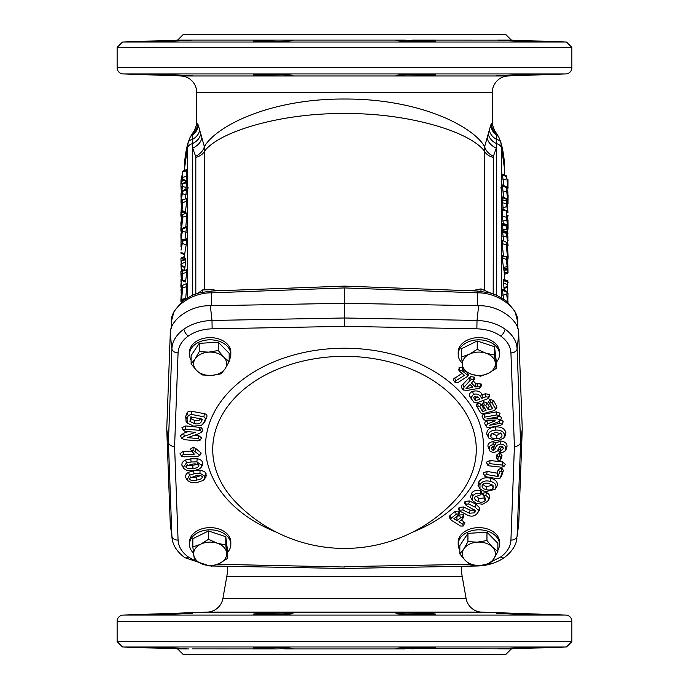 <?xml version="1.0" encoding="UTF-8"?>
<svg xmlns="http://www.w3.org/2000/svg" width="689" height="689" viewBox="0 0 689 689"><rect width="100%" height="100%" fill="white"/><g stroke="black" fill="none" stroke-linecap="round" stroke-linejoin="round"><path stroke-width="1.03" d="M212.729 449.504A131.771 93.179 180 0 0 235.104 501.454L235.104 501.454A150.865 150.865 0 0 0 453.896 501.454L453.896 501.454A131.771 93.179 180 0 0 476.271 449.504A131.771 93.179 180 0 0 344.5 356.334A131.771 93.179 180 0 0 212.729 449.504M476.917 565.505L476.969 566.005C487.416 565.747 496.519 562.956 504.279 557.634L504.279 557.634A6.201 3.1 -125.3 0 1 500.705 556.962L491.817 561.518M505.054 329.118A6.201 3.1 125.3 0 1 500.705 336.06C507.147 340.745 510.549 346.369 510.928 352.914A6.201 4.384 -2.1 0 0 517.103 348.798C516.647 341.193 512.633 334.63 505.054 329.118C497.251 323.761 487.907 320.867 477.021 320.454L344.5 317.991L344.5 326.362L476.857 328.825L477.021 320.454L478.648 305.761L344.5 303.272L210.352 305.761L211.979 320.454L344.5 317.991L344.5 287.924C344.5 285.556 344.5 285.556 344.5 287.924C344.5 285.556 344.5 285.556 344.5 287.924L211.497 292.851C191.671 292.369 170.14 307.931 171.251 321.935L171.26 321.823A6.201 4.384 2.1 0 0 171.251 321.935L171.251 328.472M171.897 348.798C172.353 341.193 176.367 334.63 183.946 329.118C191.749 323.761 201.093 320.867 211.979 320.454L212.143 328.825C202.876 329.092 194.927 331.504 188.295 336.06C181.853 340.745 178.451 346.369 178.072 352.914A6.201 4.384 -177.9 0 1 171.897 348.798L170.261 334.113L166.738 428.971L170.261 523.829L171.897 536.206L168.409 442.502L171.897 348.798M195.461 470.354L201.119 470.199L205.055 472.094L206.424 475.617L204.521 479.113L202.833 480.595L197.588 482.317L191.37 482.696L187.572 480.552L187.158 479.785L189.432 475.246L194.005 473.808L199.939 473.231L204.814 476.228L204.521 479.113M187.572 480.552L185.832 477.856C185.134 475.565 186.056 473.705 188.605 472.275L194.427 470.527M180.062 453.62L181.44 455.765L183.326 454.551L194.376 454.146L191.835 451.261L193.135 450.287L199.827 455.257L198.01 456.316L183.989 456.841L181.595 456.221L180.062 453.62L183.231 451.39L191.542 451.08M190.457 449.142L192.136 451.924L190.457 449.142L193.058 447.118L196.124 448.815L201.205 453.035L199.707 455.705L201.205 453.035M181.913 427.74L183.291 430.057L185.556 429.092L199.259 430.332L200.611 430.591L201.601 432.029L199.104 433.588L187.589 437.636L198.294 438.6L200.172 439.926L197.907 440.908L183.929 439.642L181.836 438.066L184.29 436.275L195.4 432.322L185.117 431.392L183.291 430.057L183.429 430.694L181.913 427.74L185.711 425.931L201.274 427.542L202.971 429.962L201.412 432.494L202.971 429.962M194.78 435.103L198.484 435.439L201.541 437.859L199.999 440.34L201.541 437.859M180.466 435.741L181.999 438.893L180.466 435.741L183.662 433.209L188.037 431.658M187.279 423.02L186.056 421.28L185.711 416.371L186.952 413.09C187.821 411.454 189.397 410.851 191.68 411.281L204.323 413.658C206.433 414.175 207.277 415.2 206.855 416.75L204.831 421.694L201.257 425.544L193.566 426.103L187.279 423.02L187.055 418.809L188.278 415.545L191.335 414.416L203.953 416.793L205.52 418.705L203.333 423.838M470.802 398.018L469.562 395.908C469.166 393.85 470.199 392.334 472.688 391.378C476.857 390.336 479.863 391.154 481.689 393.85L482.438 394.831L485.28 393.746L489.664 394.513L489.801 396.347L487.511 398.836L476.702 402.953L473.989 402.333L470.492 397.605M489.845 450.976L489.233 448.591C489.104 446.463 490.387 445.12 493.1 444.56L494.59 445.542L491.688 447.79L491.507 448.763L493.367 450.795L495.537 448.427C495.796 445.955 497.492 444.508 500.61 444.078C504.115 444.465 505.829 445.972 505.769 448.599L504.83 451.381L500.998 453.061L499.559 452.07L503.289 448.625L503.048 447.505L500.955 446.265L498.733 447.971L497.501 450.959L493.668 452.845L489.845 450.976L487.976 446.403C487.666 443.949 489.379 442.312 493.109 441.477L495.632 442.631L495.606 443.208L500.61 440.994C505.011 441.58 507.147 443.38 507.018 446.412L505.898 449.65M498.509 450.615L499.671 452.475L498.509 450.615L502.281 446.429L503.289 448.625M499.749 446.567L497.501 450.959M496.485 457.35L497.863 459.615L498.164 457.195L499.559 456.144L500.645 457.35L500.343 459.77L498.965 460.82L497.863 459.615L498.001 460.364L496.468 457.78L496.795 454.904L499.689 452.983L502.023 455.231L501.558 458.263L500.136 460.347L501.713 457.685M486.253 462.224L487.623 464.558L489.81 463.671L502.247 465.049L503.952 466.367L501.764 467.237L489.319 465.859L487.623 464.558L487.743 465.196L486.253 462.224L490 460.51L502.488 461.888L505.321 464.334L503.814 466.694L505.321 464.334M483.127 472.93L484.47 475.35L486.761 474.566L498.087 476.521L499.637 472.008L501.273 471.104L502.117 472.439L500.274 477.796L497.889 478.803L485.995 476.762L484.47 475.35L484.565 476.082L483.127 472.93L487.071 471.422L497.07 473.145L498.302 469.571L501.609 467.969L503.461 470.458L501.463 476.202L500.033 478.278L501.609 475.849M480.035 488.923L478.02 485.297L478.657 482.076C481.189 478.235 485.271 476.977 490.912 478.295C496.399 479.889 498.354 482.713 496.769 486.779L495.029 489.371L484.953 491.782L480.035 488.923L479.949 484.6C482.033 481.292 485.53 480.224 490.43 481.404C495.236 482.765 496.915 485.177 495.477 488.63L495.029 489.371M450.666 519.678L451.2 518.249L456.273 514.183L458.211 513.96L458.133 515.355L453.905 518.731L457.005 520.669L460.536 517.844L462.448 517.646L462.397 519.006L458.865 521.831L462.775 524.277L463.146 526.077L460.562 526.026L451.338 520.255L449.194 517.439L449.814 515.708L455.248 511.341L459.141 511.04L459.184 513.787M456.359 516.767L456.885 517.103L459.52 514.993L463.37 514.726L463.447 517.456M461.32 519.876L464.911 522.753L463.146 526.077M460.226 510.136L462.801 509.981L469.321 513.193L474.781 512.831L475.324 510.54L466.841 505.89L464.601 503.246L464.997 501.394L469.485 500.981L475.866 504.133L479.845 508L479.492 510.248L476.977 513.718C474.333 516.457 471.095 516.888 467.271 515.002L460.08 511.238L459.098 507.38L463.576 506.975L470.105 510.196L473.653 510.075L474.101 509.498M460.08 511.238L458.607 508.99L459.098 507.38M482.705 493.29L483.928 495.942L485.831 495.52C488.579 497.122 489.13 499.077 487.493 501.385L482.774 504.219L476.599 503.495L472.576 500.765L472.775 495.994C474.42 493.815 476.874 492.971 480.147 493.445L480.767 494.754L475.065 496.821C474.127 498.939 475.177 500.498 478.209 501.489C481 502.66 483.308 502.384 485.142 500.653L485.254 498.121L482.378 494.004L482.705 493.29L486.468 492.463C489.974 494.547 490.723 496.941 488.716 499.646L487.493 501.385L488.716 499.646M472.576 500.765L470.544 497.191L471.552 493.35C473.334 490.749 476.418 489.767 480.81 490.396L481.999 493.005L480.767 494.754M475.944 496.002L478.855 498.431L483.919 498.001L484.272 497.182M489.001 438.307L486.804 434.208C486.589 430.014 489.388 427.593 495.202 426.956C501.041 426.569 504.598 428.412 505.864 432.503L505.683 435.103L503.814 438.075L497.225 440.943L489.001 438.307L488.174 436.275C487.898 432.701 490.292 430.651 495.365 430.117C500.472 429.755 503.513 431.314 504.494 434.811L503.814 438.075M499.086 415.811L501.713 417.68L500.36 420.686L501.635 417.431M500.627 420.247L502.203 420.6L503.211 421.677L501.936 424.777L503.211 421.677M485.151 424.657L486.356 426.612L486.107 425.923L487.536 423.933L495.253 420.807L486.356 420.764L483.73 419.532L483.48 418.843L484.66 417.155L496.717 414.916L498.853 415.622L497.458 416.966L486.822 418.938L497.286 418.852L500.421 419.851L498.38 421.806L489.216 425.371L499.844 423.399L501.997 424.097L500.627 425.44L488.57 427.68L486.555 427.008L484.892 423.95C484.531 422.503 485.202 421.504 486.908 420.97L487.399 420.772M482.524 417.568L484.005 420.126L482.257 416.862C481.766 415.622 482.455 414.7 484.333 414.106L496.416 411.858L500.068 413.211L498.784 416.302L500.068 413.211M476.28 405.528L477.606 402.944L481.111 404.15L483.308 408.034L484.255 407.767L482.274 404.262L483.626 401.721L487.114 402.893L489.095 406.398L490.869 405.899L488.579 401.851L489.939 399.267L493.419 400.481L496.683 406.252L496.898 407.81L494.271 410.549L483.239 413.667L480.715 412.935L476.28 405.528L477.563 407.363L478.132 406.045L477.606 402.944M479.785 411.609L479.441 411.109M462.104 388.363C461.199 386.598 461.475 385.28 462.905 384.41L470.372 376.582L474.394 377.15L474.781 378.916L471.474 383.075L475.221 386.856L480 386.71L479.708 388.2L467.306 390.387L463.232 389.991L461.768 387.976M473.326 381.051L475.806 383.558L481.172 383.997L481.594 385.607L479.708 388.2M455.257 382.696L455.644 380.879L464.481 375.35L460.131 371.871L459.985 370.424L461.992 370.708L467.194 374.859L467.728 376.272L457.815 382.645L455.257 382.696L453.569 380.354L453.706 378.89L462.035 373.386M459.081 370.312L459.063 367.504L463.017 367.857L461.992 370.708M469.226 373.404L467.728 376.272M183.834 468.563L181.93 465.342C181.629 462.965 182.886 461.182 185.694 460.002L190.827 458.831L197.175 458.728C200.275 459.262 202.144 460.64 202.773 462.853L202.644 465.075L200.955 467.676L198.768 469.373L193.264 470.673L187.184 470.57L183.834 468.563L183.291 467.375L186.392 463.034L191.042 461.983L196.89 461.88L201.412 465.204L200.955 467.676M491.507 448.763L492.514 446.558L493.376 447.893L494.263 446.196M172.086 538.367L170.261 523.829M170.261 334.113C169.175 320.101 190.534 304.994 210.352 305.761M518.739 334.113L522.262 428.971L520.591 442.502L517.103 348.798L518.739 334.113C519.825 320.101 498.466 304.994 478.648 305.761M522.262 428.971L518.739 523.829L517.103 536.206L520.591 442.502C519.962 444.948 517.904 446.283 514.407 446.506L510.928 540.098A6.201 4.384 2.1 0 0 517.103 536.206L518.739 523.829M166.738 428.971L168.409 442.502C169.038 444.948 171.096 446.283 174.593 446.506L178.072 540.098A6.201 4.384 177.9 0 1 171.897 536.206L172.061 538.178C172.724 545.128 176.944 551.613 184.721 557.634L209.499 565.902M217.603 564.291L344.5 567.013M516.914 538.367L516.939 538.178C516.276 545.128 512.056 551.613 504.279 557.634M458.211 513.96L459.141 511.04M459.735 513.219L458.133 515.355M456.273 514.183L455.248 511.341M451.2 518.249L450.158 515.415M462.775 524.277L463.697 521.366M462.448 517.646L463.37 514.726M463.973 516.914L462.397 519.006M460.536 517.844L459.52 514.993M457.005 520.669L456.885 517.103M465.979 505.244L466.143 504.141L468.709 503.986L475.074 507.121L478.476 510.316L479.845 508M478.476 510.316L477.821 512.719M475.074 507.121L475.866 504.133M468.709 503.986L469.485 500.981M466.143 504.141L464.997 501.394M474.781 512.831L473.653 510.075M469.321 513.193L470.105 510.196M462.801 509.981L463.576 506.975M485.831 495.52L486.468 492.463M485.142 500.653L483.919 498.001M478.209 501.489L478.855 498.431M480.147 493.445L480.81 490.396M472.775 495.994L471.552 493.35M489.25 483.592C486.133 482.688 483.79 483.222 482.222 485.194C481.654 487.381 482.946 488.846 486.107 489.586C489.216 490.499 491.584 489.982 493.195 488.045L493.083 485.736L489.25 483.592M479.949 484.6L478.657 482.076M495.477 488.63L496.769 486.779M490.43 481.404L490.912 478.295M493.195 488.045L492.092 484.789M483.523 483.342C482.98 484.763 484.005 485.805 486.58 486.477L491.903 485.512M486.107 489.586L486.58 486.477M486.761 474.566L487.071 471.422M502.117 472.439L503.461 470.458M501.273 471.104L501.609 467.969M499.637 472.008L498.302 469.571M498.087 476.521L497.07 473.145M502.247 465.049L502.488 461.888M489.81 463.671L490 460.51M499.559 456.144L499.689 452.983M500.645 457.35L502.023 455.231M498.164 457.195L496.795 454.904M495.606 443.208L494.857 444.586M495.537 448.427L493.737 447.729M500.61 444.078L500.61 440.994M493.367 450.795L493.376 447.893M495.339 444.216L494.513 445.921L495.632 442.631M493.1 444.56L493.109 441.477M489.233 448.591L487.976 446.403M500.851 451.062L500.464 448.212M505.769 448.599L507.018 446.412M506.286 449.125L504.83 451.381M495.727 432.313L491.059 434.225L490.654 436.059C491.515 438.195 493.582 439.091 496.847 438.747C500.171 438.523 501.893 437.282 502.014 435.043L501.575 433.992L495.727 432.313M488.174 436.275L486.804 434.208M504.494 434.811L505.864 432.503M495.365 430.117L495.202 426.956M502.014 435.043L500.645 432.968M491.989 433.372L496.674 435.586L500.662 433.14M490.654 436.059L492.024 433.751M496.847 438.747L496.674 435.586M496.717 414.916L496.416 411.858M484.66 417.155L484.333 414.106M483.48 418.843L482.257 416.862M486.107 425.923L484.892 423.95M499.844 423.399L499.637 421.28M478.132 406.045L479.837 406.725L481.111 404.15M479.613 411.393L477.563 407.363M479.837 406.725L482.533 411.497L486.046 410.506L483.566 406.105L484.143 404.822L485.84 405.459L488.32 409.86L492.661 408.637L489.87 403.694L490.447 402.367L492.144 403.048L495.391 408.784L496.674 406.243M495.391 408.784L495.486 409.895M492.144 403.048L493.419 400.481M490.447 402.367L489.939 399.267M489.87 403.694L488.579 401.851M492.661 408.637L490.869 405.899M488.32 409.86L489.095 406.398M485.84 405.459L487.114 402.893M484.143 404.822L483.626 401.721M483.566 406.105L482.274 404.262M486.046 410.506L484.255 407.767M482.533 411.497L483.308 408.034M472.017 399.749L470.914 397.889L473.334 394.427C476.53 393.514 478.915 394.211 480.483 396.511L481.878 398.345L485.909 396.812L488.441 397.157L488.51 398.19M474.445 399.431L475.47 400.783L479.811 399.129L478.786 397.777L474.962 396.451L473.722 397.415L474.445 399.431L475.436 396.864L475.927 397.51L477.821 396.786M473.334 394.427L472.688 391.378M480.483 396.511L481.689 393.85M470.914 397.889L469.562 395.908M488.441 397.157L489.664 394.513M485.909 396.812L485.28 393.746M481.878 398.345L482.438 394.831M475.117 396.399L475.436 396.864M475.47 400.783L475.927 397.51M463.232 389.991L464.059 387.14L470.036 380.561L471.147 379.587L473.265 379.906L473.343 381.026M472.869 387.287L470.122 384.514L465.928 388.674L472.869 387.287M473.265 379.906L474.394 377.15M471.147 379.587L470.372 376.582M464.059 387.14L462.905 384.41M480 386.71L481.137 383.962M475.221 386.856L475.806 383.558M469.734 384.893L470.372 384.763M455.644 380.879L454.714 377.968M467.194 374.859L467.934 372.852M459.985 370.424L459.063 367.504M460.131 371.871L458.521 369.726M202.368 419.136L190.741 416.948L189.923 421.418L194.522 423.649C198.354 424.45 200.757 423.502 201.739 420.807L202.368 419.136M203.953 416.793L204.323 413.658M205.52 418.705L206.855 416.75M188.278 415.545L186.952 413.09M187.055 418.809L185.711 416.371M204.288 421.987L205.615 420.049M201.739 420.807L200.404 418.352C199.819 420.548 197.976 421.263 194.875 420.514L191.172 418.809L191.353 416.923L190.018 418.869M189.923 421.418L191.172 418.809M194.522 423.649L194.875 420.514M200.611 430.591L201.274 427.542M199.259 430.332L199.448 427.171M185.556 429.092L185.711 425.931M184.29 436.275L183.662 433.209M198.294 438.6L198.484 435.439M183.326 454.551L183.231 451.39M193.135 450.287L193.058 447.118M198.251 464.619L198.863 465.531C197.321 463.938 195.004 463.516 191.93 464.248L186.021 466.04L185.841 467.056C187.442 468.684 189.82 469.114 192.972 468.348C196.219 468.348 198.182 467.409 198.863 465.531L198.621 464.997M201.412 465.204L202.773 462.853M196.89 461.88L197.175 458.728M191.042 461.983L190.827 458.831M186.392 463.034L185.694 460.002M183.291 467.375L181.93 465.342M185.841 467.056L187.21 464.713C187.718 465.488 189.561 465.643 192.748 465.196C195.848 464.92 197.433 464.352 197.502 463.499M192.972 468.348L192.748 465.196M202.196 476.228L202.497 476.719C200.645 475.281 198.234 475.057 195.263 476.039L189.561 478.226L189.475 479.303C191.396 480.758 193.867 480.982 196.908 479.966C200.172 479.725 202.032 478.64 202.497 476.719L202.351 476.435M204.814 476.228L206.14 473.774M199.939 473.231L200.086 470.07M194.005 473.808L193.626 470.673M189.432 475.246L188.605 472.275M187.158 479.785L185.832 477.856M189.475 479.303L190.689 476.874C191.473 477.641 193.437 477.649 196.572 476.917L200.947 475.591M196.908 479.966L196.572 476.917M227.439 552.44A20.67 14.615 180 0 0 230.815 544.431L230.815 542.243A20.67 14.615 180 0 0 210.145 527.628A20.67 14.615 180 0 0 189.475 542.243L189.475 544.431A20.67 14.615 180 0 0 193.471 553.069M230.815 544.431A20.67 14.615 180 0 0 210.145 529.815A20.67 14.615 180 0 0 189.475 544.431M192.851 547.014L192.851 538.703L208.517 530.978L225.803 536.714L227.439 550.158L227.439 558.469L226.621 552.793A16.536 11.696 -0 0 1 219.602 563.378A16.536 11.696 -0 0 1 203.126 564.377A16.536 11.696 -0 0 1 193.669 554.783A16.536 11.696 -0 0 1 200.688 544.198L192.851 547.014L194.487 560.467L203.126 564.377L211.773 566.194L219.602 563.378L227.439 558.469M217.164 543.199A16.536 11.696 -0 0 1 226.621 552.793L225.803 545.016L217.164 543.199A16.536 11.696 180 0 0 200.688 544.198L208.517 539.289L217.164 543.199M225.803 536.714L225.803 545.016M208.517 530.978L208.517 539.289M229.17 360.14A20.67 14.615 180 0 0 230.815 354.43L230.815 352.234A20.67 14.615 180 0 0 210.145 337.619A20.67 14.615 180 0 0 189.475 352.234L189.475 354.43A20.67 14.615 180 0 0 191.12 360.14M230.815 354.43A20.67 14.615 180 0 0 210.145 339.815A20.67 14.615 180 0 0 189.475 354.43M198.079 293.187L202.497 289.94L202.497 292.093M218.869 290.758L211.988 289.647L202.497 289.94M191.12 363.887L191.12 355.576L199.224 343.355L218.249 342.2L229.17 353.276L229.17 361.587L223.71 357.091L218.249 350.512L208.733 352.131A16.536 11.696 0 0 1 223.71 357.091A16.536 11.696 180 0 1 225.122 368.744A16.536 11.696 0 0 1 211.557 375.427A16.536 11.696 0 0 1 196.58 370.467A16.536 11.696 0 0 1 195.168 358.823A16.536 11.696 0 0 1 208.733 352.131L199.224 351.666L195.168 358.823L191.12 363.887L196.58 370.467L202.041 374.962L211.557 375.427L221.066 373.808L225.122 368.744L229.17 361.587M199.224 343.355L199.224 351.666M218.249 342.2L218.249 350.512M458.185 354.43L458.185 352.234A20.67 14.615 180 0 1 478.855 337.619A20.67 14.615 180 0 1 499.525 352.234L499.525 354.43A20.67 14.615 180 0 0 478.855 339.815A20.67 14.615 180 0 0 458.185 354.43A20.67 14.615 180 0 0 462.181 363.06M496.149 362.44A20.67 14.615 180 0 0 499.525 354.43M471.431 290.81L480.982 288.889L480.982 291.266M480.982 288.889L491.119 293.247M461.561 357.005L463.197 370.458L471.836 374.368A16.536 11.696 0 0 1 462.379 364.782A16.536 11.696 0 0 1 469.398 354.189L461.561 357.005L461.561 348.703L477.227 340.977L494.513 346.705L496.149 360.158L496.149 368.469L495.331 362.784A16.536 11.696 0 0 1 488.312 373.369L496.149 368.469M485.874 353.19A16.536 11.696 0 0 1 495.331 362.784L494.513 355.016L485.874 353.19L477.227 349.289L469.398 354.189A16.536 11.696 0 0 1 485.874 353.19M471.836 374.368A16.536 11.696 180 0 0 488.312 373.369L480.483 376.185L471.836 374.368M494.513 346.705L494.513 355.016M477.227 340.977L477.227 349.289M497.88 550.149A20.67 14.615 180 0 0 499.525 544.431L499.525 542.243A20.67 14.615 180 0 0 478.855 527.628A20.67 14.615 180 0 0 458.185 542.243L458.185 544.431A20.67 14.615 180 0 0 459.83 550.149M499.525 544.431A20.67 14.615 180 0 0 478.855 529.815A20.67 14.615 180 0 0 458.185 544.431M459.83 553.896L465.29 560.476A16.536 11.696 180 0 1 463.878 548.823A16.536 11.696 -0 0 1 477.443 542.14L467.934 541.666L463.878 548.823L459.83 553.896L459.83 545.585L467.934 533.364L486.959 532.209L497.88 543.285L497.88 551.588L492.42 547.1A16.536 11.696 -0 0 1 493.832 558.745A16.536 11.696 -0 0 1 480.267 565.436A16.536 11.696 -0 0 1 465.29 560.476L470.751 564.971L480.267 565.436L489.776 563.817L493.832 558.745L497.88 551.588M477.443 542.14A16.536 11.696 -0 0 1 492.42 547.1L486.959 540.52L477.443 542.14M486.959 532.209L486.959 540.52M467.934 533.364L467.934 541.666M492.291 124.433L492.291 92.472A16.536 16.536 0 0 1 508.249 75.945L565.884 73.93A6.201 6.201 0 0 0 571.87 67.737L571.87 47.386L117.13 47.386L117.13 67.737L571.87 67.737M196.709 124.433L196.709 92.472A16.536 16.536 0 0 0 180.751 75.945L123.116 73.93A6.201 6.201 0 0 1 117.13 67.737M492.282 124.339L492.187 122.702L490.783 124.959L484.634 146.645L484.436 151.063C468.262 130.049 402.996 112.6 344.5 113.642C286.004 112.6 220.738 130.049 204.564 151.063L204.564 289.716M196.718 124.339L196.813 122.702L198.217 124.959L204.366 146.645C216.036 126.156 269.812 98.648 344.5 99.027C419.188 98.648 472.964 126.156 484.634 146.645A14.469 10.791 22 0 0 493.41 156.257L496.321 148.057L496.76 143.7L496.476 135.251L494.159 129.937M158.117 74.843L155.972 74.748M186.512 75.394C169.46 74.584 139.97 74.111 158.746 74.877C175.781 75.652 205.288 76.307 186.512 75.394L192.265 75.79L189.148 75.842M186.53 75.799L183.705 75.73M181.793 75.678L180.294 75.635M530.728 74.851L533.028 74.748M502.488 75.394C519.54 74.584 549.03 74.111 530.254 74.877C513.219 75.652 483.712 76.307 502.488 75.394L496.735 75.79L499.852 75.842M502.47 75.799L505.295 75.73M507.207 75.678L508.706 75.635M514.115 40.47L511.944 40.401M508.396 40.298L506.191 40.238M153.371 41.357L154.491 41.28M156.36 41.176L152.992 41.418M404.529 40.108L435.327 41.073C436.55 41.831 394.831 41.357 396.054 40.548L404.529 40.108L177.616 40.108L122.487 42.038L566.513 42.038L571.87 47.386M122.487 42.038L117.13 47.386M500.214 40.108L530.254 41.073C549.03 41.831 519.532 41.357 502.488 40.548L497.053 40.108L511.384 40.108L566.513 42.038M532.64 41.176L536.008 41.418M496.735 40.151L412.16 40.108M276.84 40.108L253.673 41.073C252.45 41.831 294.169 41.357 292.946 40.548L284.471 40.108M188.786 40.108L158.746 41.073C139.97 41.831 169.468 41.357 186.512 40.548L192.265 40.151M435.327 74.877C436.55 75.652 394.849 76.307 396.054 75.394C394.84 74.584 436.55 74.111 435.327 74.877M292.946 75.394C294.16 74.584 252.45 74.111 253.673 74.877C252.45 75.652 294.151 76.307 292.946 75.394M152.992 74.533L158.746 74.877M511.384 40.108L505.726 34.45L183.274 34.45L177.616 40.108M536.008 74.533L530.254 74.877M227.714 566.298A62.01 62.01 0 0 1 226.776 576.572L222.909 598.474A16.536 16.536 0 0 1 207.2 612.133L123.116 615.07A6.201 6.201 0 0 0 117.13 621.263L571.87 621.263A6.201 6.201 0 0 0 565.884 615.07L123.116 615.07M461.286 566.298A62.01 62.01 0 0 0 462.224 576.572L466.091 598.474A16.536 16.536 0 0 0 481.8 612.133L565.884 615.07M530.883 614.157L533.028 614.252M502.488 613.606C519.54 614.416 549.03 614.889 530.254 614.123C513.219 613.348 483.712 612.693 502.488 613.606L496.735 613.21L499.852 613.158M502.47 613.201L505.295 613.27M507.207 613.322L508.706 613.365M158.272 614.149L155.972 614.252M186.512 613.606C169.46 614.416 139.97 614.889 158.746 614.123C175.781 613.348 205.288 612.693 186.512 613.606L192.265 613.21L189.148 613.158M186.53 613.201L183.705 613.27M181.793 613.322L180.294 613.365M535.629 647.643L534.509 647.72M532.64 647.824L536.008 647.582M174.885 648.53L177.056 648.599M180.604 648.702L182.809 648.762M412.16 648.892L435.327 647.927C436.55 647.169 394.831 647.643 396.054 648.452L511.384 648.892L505.726 654.55L183.274 654.55L177.616 648.892L122.487 646.962L117.13 641.614L117.13 621.263M511.384 648.892L566.513 646.962L571.87 641.614L117.13 641.614M514.115 648.53L511.944 648.599M508.396 648.702L506.191 648.762M153.371 647.643L154.491 647.72M156.36 647.824L152.992 647.582M571.87 641.614L571.87 621.263M292.946 613.606C294.16 614.416 252.45 614.889 253.673 614.123C252.45 613.348 294.151 612.693 292.946 613.606M152.992 614.467L158.746 614.123M396.054 613.606C394.84 614.416 436.55 614.889 435.327 614.123C436.55 613.348 394.849 612.693 396.054 613.606M536.008 614.467L530.254 614.123M500.214 648.892L530.254 647.927C549.03 647.169 519.532 647.643 502.488 648.452L496.735 648.849M186.512 648.452L158.746 647.927C139.97 647.169 169.468 647.643 186.512 648.452M192.265 648.849L276.84 648.892L253.673 647.927C252.45 647.169 294.169 647.643 292.946 648.452L276.84 648.892M188.786 648.892L177.616 648.892M404.529 648.892L284.471 648.892M122.487 646.962L566.513 646.962M174.885 40.47L177.056 40.401M180.604 40.298L182.809 40.238M535.629 41.357L534.509 41.28M204.366 146.645L204.564 151.063A14.469 10.232 180 0 1 195.814 157.385L195.59 156.257A14.469 10.791 158 0 0 204.366 146.645M187.399 297.769L187.399 147.928L188.226 142.158C185.737 150.59 184.428 159.926 184.308 170.166L184.308 170.545M188.071 187.253L187.399 192.197M195.59 156.257L192.679 148.057L192.24 143.7A8.268 5.848 0 0 0 187.399 147.928L184.308 170.166M184.979 239.565L186.633 226.474L182.654 228.24M180.923 253.13L184.574 254.758L186.211 244.681L186.633 238.825L182.654 240.599M181.285 266.006L184.919 267.625L185.453 262.311L185.341 258.745L181.465 260.476M185.711 298.07L186.814 286.572L186.331 283.67L182.378 285.427L182.731 287.864L186.814 286.572M186.65 298.216L182.602 299.086M185.797 226.845L186.814 215.907L186.331 212.996L182.378 214.761L182.731 217.199L186.814 215.907M185.393 211.764L186.814 201.248L186.323 198.51L182.37 200.275L182.731 202.54L182.017 210.584L182.18 203.203M185.849 189.251L186.633 181.672L182.654 183.446M185.401 198.923L186.633 188.898L182.654 190.672M182.327 179.82L185.927 181.422L186.762 176.143L186.573 169.537L182.602 171.303M185.556 281.827L186.753 272.422L186.383 269.778L182.456 271.199L182.068 272.405C182.516 270.622 182.731 270.975 182.731 273.464L182.137 280.199L182.352 274.334M182.361 274.937L182.258 277.03M181.81 278.27L181.276 285.978L182.025 286.168M200.602 134.295A14.469 10.817 164.7 0 1 192.24 143.7L192.524 135.251L194.841 129.937M188.071 142.735A8.268 5.323 14.3 0 1 192.197 139.54A14.469 11.196 165.7 0 0 199.629 130.212M188.226 142.158L190.104 137.352A8.268 5.753 27.3 0 1 192.524 135.251A14.469 13.315 160.2 0 0 198.217 124.959M190.104 137.352L191.697 134.639A8.268 5.297 33.4 0 1 193.032 133.442A14.469 13.952 155.5 0 0 197.657 123.383M196.727 124.261L194.539 130.333L191.697 134.639M192.679 295.116L192.679 148.057A14.469 10.74 162.8 0 0 201.705 138.446M196.589 125.277A14.469 14.168 10.2 0 0 196.813 122.702M196.727 124.201A14.469 12.936 2.1 0 0 196.735 123.727M500.929 187.253L501.601 192.197M501.601 297.769L501.601 147.928L500.774 142.158C503.263 150.59 504.572 159.926 504.692 170.166L504.692 175.109M488.398 134.295A14.469 10.817 15.3 0 0 496.76 143.7A8.268 5.848 180 0 1 501.601 147.928L504.692 170.166M502.298 197.631L506.363 199.199L507.009 200.172L507.974 213.004L506.32 203.866L506.544 198.656L502.582 196.882L502.298 197.631L503.151 209.267M507.535 281.396L503.659 279.665L503.547 283.239L504.081 288.536L507.715 286.917M506.346 291.163L502.367 289.389L503.521 298.966M506.622 242.339L507.397 245.112L508.103 256.386C508.129 259.684 507.888 259.581 507.388 256.058L506.269 244.862L506.622 242.339L502.669 240.582L502.186 243.579L503.452 256.041M506.389 231.685L502.47 230.41L503.633 241.012M506.398 224.536L502.479 223.27L502.97 230.574M506.389 210.705L502.41 208.939L502.238 216.001L503.323 223.537M506.381 186.728L502.402 184.962L503.59 197.33M506.346 175.841L502.367 174.076L503.831 185.599M503.969 268.925L504.391 274.231M503.091 257.023C502.548 255.051 502.264 255.455 502.247 258.229L503.668 269.141L507.302 267.814L506.269 259.262C506.269 257.066 506.458 256.661 506.863 258.039L506.656 260.287M506.889 260.235L506.837 264.008M507.724 262.828C507.414 261.071 507.233 261.295 507.19 263.499C507.233 261.295 507.414 261.071 507.724 262.828L508.051 272.939L504.339 274.429M493.186 293.91L493.41 156.257M500.929 142.735A8.268 5.323 165.7 0 0 496.803 139.54A14.469 11.196 14.3 0 1 489.371 130.212M500.774 142.158L498.896 137.352A8.268 5.753 152.7 0 0 496.476 135.251A14.469 13.315 19.8 0 1 490.783 124.959M498.896 137.352L497.303 134.639A8.268 5.297 146.6 0 0 495.968 133.442A14.469 13.952 24.5 0 1 491.343 123.383M492.273 124.261L494.461 130.333L497.303 134.639M493.186 157.385A14.469 10.232 0 0 1 484.436 151.063L484.436 289.983M496.321 295.116L496.321 148.057A14.469 10.74 17.2 0 1 487.295 138.446M492.411 125.277A14.469 14.168 169.8 0 1 492.187 122.702M492.273 124.201A14.469 12.936 177.9 0 1 492.265 123.727M344.5 287.924L477.503 292.851C497.329 292.369 518.86 307.931 517.749 321.935L517.74 321.823A6.201 4.384 177.9 0 1 517.749 321.935L517.749 328.472M182.042 301.515L182.404 299.706L182.68 300.568L183.463 300.387M182.404 299.706L184.902 299.353M182.731 287.864L181.603 299.155L182.473 299.414M180.897 299.482C180.871 302.798 181.112 302.686 181.603 299.155C181.112 302.686 180.871 302.798 180.897 299.482L181.612 288.183L182.378 285.427M181.508 297.476L181.078 297.614C181.095 299.474 181.276 299.224 181.612 296.864L182.318 289.724C182.232 287.89 181.999 288.131 181.612 290.457L181.181 298.905M182.318 289.724L182.172 288.441M181.612 290.457L182.301 290.663M185.909 281.129L181.939 280.251M181.707 287.623L181 287.365L181.276 285.978C181 287.993 180.871 287.692 180.897 285.057L182.068 272.405M181.319 283.274L181.25 283.954M182.731 273.464L186.753 272.422M181.25 265.403L181.371 260.864L181.371 265.618L185.117 266.746M181.371 260.864L185.453 259.822M181.508 263.542L185.453 262.311M181.026 250.133L182.731 241.064L181.026 250.133M184.764 253.561L180.897 252.639M182.421 241.314L186.814 239.781M182.421 243.587L186.211 244.681M181.104 239.376L181 246.068L181.052 237.567L182.731 228.714L181.104 239.376L184.979 239.324M182.421 231.237L186.211 232.322M182.421 228.963L186.814 227.43M181.526 246.231L180.914 245.852M181.104 243.992L181.948 243.734M182.731 217.199L181.603 228.481L182.473 228.739M180.897 228.817C180.871 232.124 181.112 232.012 181.603 228.481C181.112 232.012 180.871 232.124 180.897 228.817L181.612 217.517L182.378 214.761M181.508 226.81L181.078 226.939C181.095 228.808 181.276 228.559 181.612 226.199L182.318 219.059C182.232 217.216 181.999 217.466 181.612 219.791L181.181 228.24M182.318 219.059L182.172 217.776M181.612 219.791L182.301 219.998M182.318 204.418C182.223 202.644 181.982 202.954 181.586 205.365L181.078 212.195L181.31 215.02L182.103 215.261M182.37 200.275L181.603 202.988L180.897 214.176C180.88 216.69 181.018 216.975 181.31 215.02L181.009 216.329L181.758 216.656M183.128 211.549L181.078 212.195L181.302 213.004L184.419 212.126M185.78 211.712L181.836 210.627M182.731 202.54L186.814 201.248M181.586 205.365L182.292 205.572M181.457 189.553L182.731 183.92L181.078 197.278C181.078 198.914 181.198 198.785 181.44 196.908L182.731 191.154L181 201.532L181.457 189.553M182.421 191.396L186.814 189.863M181.396 197.175L181.078 197.278C181.078 198.914 181.198 198.785 181.44 196.908M182.421 184.17L186.814 182.628M182.421 186.435L186.211 187.52M181.448 191.904L182.266 192.145M182.421 193.669L186.211 194.763M181.457 199.035L183.653 199.698M181 201.532L181.801 201.886M182.275 179.269L182.275 174.782L181.638 183.085L181.508 179.123L181.026 182.886L181.026 180.639L182.68 172.043L182.275 179.269L186.263 180.509M182.378 172.035L186.762 170.743M181.508 183.033L180.897 183.162M182.723 183.412L181.508 182.878M181.775 177.469L182.275 177.461M181.775 181.224L183.954 180.544M182.68 177.409L186.762 176.143M180.906 300.748L180.957 301.687M181.362 290.017L180.897 290.164L181.302 289.277L181.095 293.066M182.284 271.509L180.88 271.948L181 274.877L181.732 274.945M181 274.877L181.19 277.796M180.992 279.355L181 281.439M181.026 258.857L184.531 257.729M180.897 258.892L181.25 263.878M180.914 263.956L181.259 269.296L183.791 270.122M181.259 269.296C181.595 271.466 181.767 271.242 181.775 268.615M181.112 233.898L180.88 234.828L181.414 234.665M180.88 234.828L180.974 238.428M181.457 231.478L181.767 232.4M181.112 221.694L181.086 222.564M180.88 222.625L180.949 225.604M181.319 216.458L181.534 217.991M181.181 210.98L180.906 212.41M181.052 193.48L181 196.46M180.992 200.947L181.285 205.52M181 203.022L181.569 203.212M180.897 182.215L181.19 179.183M180.906 183.515L180.992 186.71L181.922 186.693M180.992 186.71L181.293 190.801M507.974 302.971L506.579 294.16L502.789 295.245M506.579 294.16L508.077 302.187M502.186 290.37L506.579 291.886M507.75 283.859L507.629 286.538L507.75 283.859M503.547 280.742L507.629 281.784M507.75 286.323L503.883 287.666M507.492 284.462L503.547 283.239M502.617 255.74L506.544 257.169L506.863 258.039M508.051 272.939L507.535 265.584C507.526 267.926 507.328 268.271 506.932 266.609L503.168 267.53M503.771 270.14L507.621 269.985L507.948 269.244L504.133 268.521M507.759 271.974L504.012 272.913M506.269 259.262L502.247 258.229M506.269 244.862L502.186 243.579M508.103 256.386C508.129 259.684 507.888 259.581 507.388 256.058L505.252 256.696M507.819 255.826L507.388 247.377C507.001 245.026 506.759 244.81 506.682 246.722L507.388 253.785C507.724 256.127 507.905 256.386 507.922 254.542L507.492 254.405M506.837 245.37L506.682 246.722M507.388 247.377L506.699 247.584M508.103 240.668L506.803 234.88L507.982 244.759L506.32 233.27L506.648 232.426L507.698 236.947L506.596 225.165L507.982 234.01L506.803 228.266L507.922 237.249L507.707 240.349M502.333 224.399L506.596 225.165M502.333 231.65L506.648 232.426M508.103 245.008L507.362 244.896M506.32 233.27L502.333 232.365M506.725 213.125L506.725 218.249L507.225 220.936L507.362 216.001L507.896 225.691L508 220.239L508.086 228.438L506.32 217.276L506.32 211.265L506.725 213.125M502.238 209.956L506.527 211.11M508.086 228.438L507.259 228.653M507.492 220.256L508 220.239M506.725 216.053L507.362 216.001M506.622 220.049L502.841 221.143M506.32 217.276L502.238 216.001M508.103 215.519L507.078 215.571M506.622 206.683L502.841 207.777M506.32 203.866L502.238 202.6M506.785 201.688L507.328 208.19L506.777 201.688M508.103 194.884L508.008 203.091L506.269 187.417L507.879 191.887L507.802 194.78M508.103 203.04L507.414 203.272M506.734 187.572L502.186 186.133M506.759 189.708L507.586 196.107L506.759 189.708M506.579 176.565L507.896 184.695L508 179.872L507.948 187.442L506.579 176.565L502.186 175.049M508.086 187.442L506.811 187.796M507.216 179.855L508 179.872M506.579 178.839L502.789 179.924M507.698 282.412L507.371 292.687L506.777 292.842M508.103 282.524L507.862 281.723M507.819 300.309L507.991 294.332M508.103 294.057L506.94 293.686M507.733 262.94L507.81 258.926M507.612 219.688L507.819 216.2M507.509 204.711L507.638 203.668M507.612 190.379L507.733 191.146M276.427 532.201A138.997 98.286 0 0 1 205.503 446.506A138.997 98.286 0 0 1 344.5 348.221A138.997 98.286 0 0 1 483.497 446.506A138.997 98.286 0 0 1 412.573 532.201M178.072 540.098C178.451 546.653 181.853 552.268 188.295 556.962L194.479 560.433M188.295 556.962A6.201 3.1 125.3 0 1 184.721 557.634M188.295 336.06A6.201 3.1 -125.3 0 1 183.946 329.118M469.803 564.317L344.5 566.651M510.928 540.098C510.549 546.653 507.147 552.268 500.705 556.962M510.928 352.914L514.407 446.506M476.857 328.825C486.124 329.092 494.073 331.504 500.705 336.06M344.5 326.362L212.143 328.825M178.072 352.914L174.593 446.506M497.286 418.852L497.277 417M487.536 423.933L486.908 420.97M470.036 380.561L468.882 377.839M477.322 386.486L476.977 383.342M191.335 414.416L191.68 411.281M194.909 451.484L196.124 448.815M492.291 92.472L196.709 92.472M565.884 73.93L123.116 73.93M180.751 75.945L508.249 75.945M462.224 576.572L226.776 576.572M222.909 598.474L466.091 598.474M481.8 612.133L207.2 612.133M477.503 305.744L477.572 291.034L344.5 286.107L211.428 291.034L211.497 305.744M195.814 293.91L195.814 157.385M171.268 321.668A6.201 4.384 2.1 0 0 171.26 321.823L174.145 311.144L182.663 301.015L192.05 295.383L198.923 292.946L211.428 291.034M517.732 321.668A6.201 4.384 177.9 0 1 517.74 321.823L514.855 311.144L506.337 301.015L496.95 295.383L490.077 292.946L477.572 291.034M506.596 235.914L502.824 236.732M506.648 229.179L502.832 229.756M506.32 226.026L502.333 225.114M506.32 200.973L502.238 199.689M507.888 201.61L507.25 201.713M506.734 191.49L502.867 192.085M476.969 566.005L344.5 568.468L212.496 566.014M184.308 254.637L184.308 259.202M184.308 267.349L184.308 270.527M504.692 274.3L504.692 280.13M504.692 288.26L504.692 290.422M507.431 261.527L506.639 261.234M185.617 281.965L181.991 280.647M181.457 246.679L180.94 246.455M181.887 231.676L181.026 231.289M185.487 212.6L181.879 210.998M183.498 211.712L181.405 212.643M182.499 183.851L181.543 183.429M182.396 184.29L180.923 183.627M181.414 289.578L180.906 289.811M184.566 269.778L180.914 271.406M184.583 256.497L180.923 258.125M181.655 233.054L180.957 233.364M503.848 268.589L507.664 269.606M507.018 259.279L507.974 258.857M507.474 245.637L508.077 245.439M506.725 215.416L507.276 215.657M507.492 219.636L507.931 219.834M507.388 229.471L508.06 229.179M507.405 216.303L508.077 216.001M507.449 203.755L508.077 203.479M507.078 179.114L507.931 179.493M507.07 188.622L508.06 188.175M504.357 279.639L508.017 280.974M506.837 293.152L508.086 293.712"/></g></svg>
